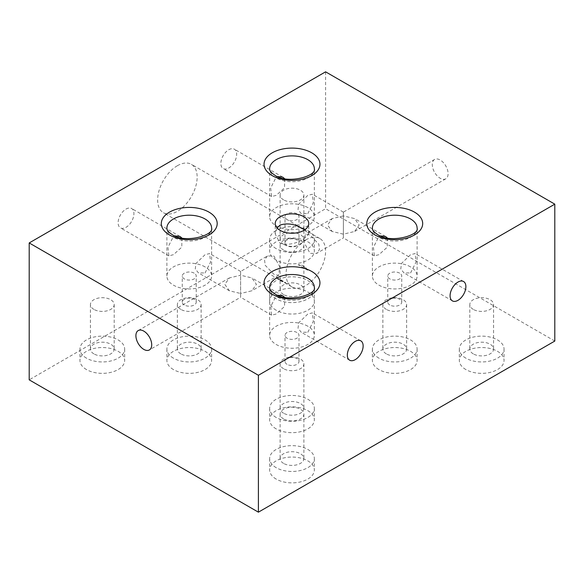 <?xml version="1.0" encoding="UTF-8"?>
<svg xmlns="http://www.w3.org/2000/svg" width="584" height="584" viewBox="0 0 584 584"><rect width="100%" height="100%" fill="white"/><g stroke="black" fill="none" stroke-linecap="round" stroke-linejoin="round"><path stroke-width="0.44" stroke-dasharray="2.92 2.19" d="M283.605 244.375A11.877 6.855 180 0 1 280.123 239.528A11.877 6.855 180 0 1 287.452 233.191A11.877 6.855 180 0 1 300.395 234.673A11.877 6.855 180 0 1 303.877 239.528A11.877 6.855 180 0 1 296.548 245.857A11.877 6.855 180 0 1 283.605 244.375M283.605 199.881A11.877 6.855 180 0 1 280.123 195.034A11.877 6.855 180 0 1 287.452 188.698A11.877 6.855 180 0 1 300.395 190.187A11.877 6.855 180 0 1 303.877 195.034A11.877 6.855 180 0 1 296.548 201.371A11.877 6.855 180 0 1 283.605 199.881M93.915 353.889A11.877 6.855 180 0 1 90.432 349.042A11.877 6.855 180 0 1 97.762 342.706A11.877 6.855 180 0 1 110.704 344.195A11.877 6.855 180 0 1 114.187 349.042A11.877 6.855 180 0 1 106.857 355.379A11.877 6.855 180 0 1 93.915 353.889M93.915 309.396A11.877 6.855 180 0 1 90.432 304.549A11.877 6.855 180 0 1 97.762 298.212A11.877 6.855 180 0 1 110.704 299.702A11.877 6.855 180 0 1 114.187 304.549A11.877 6.855 180 0 1 106.857 310.885A11.877 6.855 180 0 1 93.915 309.396M283.605 463.404A11.877 6.855 180 0 1 280.123 458.557A11.877 6.855 180 0 1 287.452 452.22A11.877 6.855 180 0 1 300.395 453.71A11.877 6.855 180 0 1 303.877 458.557A11.877 6.855 180 0 1 296.548 464.893A11.877 6.855 180 0 1 283.605 463.404M283.605 418.911A11.877 6.855 180 0 1 280.123 414.063A11.877 6.855 180 0 1 287.452 407.734A11.877 6.855 180 0 1 300.395 409.216A11.877 6.855 180 0 1 303.877 414.063A11.877 6.855 180 0 1 296.548 420.4A11.877 6.855 180 0 1 283.605 418.911M473.296 353.889A11.877 6.855 180 0 1 469.813 349.042A11.877 6.855 180 0 1 477.143 342.706A11.877 6.855 180 0 1 490.086 344.195A11.877 6.855 180 0 1 493.568 349.042A11.877 6.855 180 0 1 486.238 355.379A11.877 6.855 180 0 1 473.296 353.889M473.296 309.396A11.877 6.855 180 0 1 469.813 304.549A11.877 6.855 180 0 1 477.143 298.212A11.877 6.855 180 0 1 490.086 299.702A11.877 6.855 180 0 1 493.568 304.549A11.877 6.855 180 0 1 486.238 310.885A11.877 6.855 180 0 1 473.296 309.396M86.505 369.577A22.353 12.906 180 0 1 79.957 360.452A22.353 12.906 180 0 1 93.754 348.524A22.353 12.906 180 0 1 118.114 351.32A22.353 12.906 180 0 1 124.662 360.452A22.353 12.906 180 0 1 110.865 372.373A22.353 12.906 180 0 1 86.505 369.577M86.505 358.167A22.353 12.906 180 0 1 79.957 349.042A22.353 12.906 180 0 1 93.754 337.114A22.353 12.906 180 0 1 118.114 339.917A22.353 12.906 180 0 1 124.662 349.042A22.353 12.906 180 0 1 110.865 360.963A22.353 12.906 180 0 1 86.505 358.167M276.196 479.092A22.353 12.906 180 0 1 269.647 469.967A22.353 12.906 180 0 1 283.444 458.038A22.353 12.906 180 0 1 307.804 460.842A22.353 12.906 180 0 1 314.353 469.967A22.353 12.906 180 0 1 300.556 481.888A22.353 12.906 180 0 1 276.196 479.092M276.196 467.682A22.353 12.906 180 0 1 269.647 458.557A22.353 12.906 180 0 1 283.444 446.636A22.353 12.906 180 0 1 307.804 449.432A22.353 12.906 180 0 1 314.353 458.557A22.353 12.906 180 0 1 300.556 470.485A22.353 12.906 180 0 1 276.196 467.682M465.886 369.577A22.353 12.906 180 0 1 459.338 360.452A22.353 12.906 180 0 1 473.135 348.524A22.353 12.906 180 0 1 497.495 351.32A22.353 12.906 180 0 1 504.043 360.452A22.353 12.906 180 0 1 490.246 372.373A22.353 12.906 180 0 1 465.886 369.577M465.886 358.167A22.353 12.906 180 0 1 459.338 349.042A22.353 12.906 180 0 1 473.135 337.114A22.353 12.906 180 0 1 497.495 339.917A22.353 12.906 180 0 1 504.043 349.042A22.353 12.906 180 0 1 490.246 360.963A22.353 12.906 180 0 1 465.886 358.167M276.196 260.055A22.353 12.906 180 0 1 269.647 250.93A22.353 12.906 180 0 1 283.444 239.009A22.353 12.906 180 0 1 307.804 241.805A22.353 12.906 180 0 1 314.353 250.93A22.353 12.906 180 0 1 300.556 262.858A22.353 12.906 180 0 1 276.196 260.055M276.196 248.653A22.353 12.906 180 0 1 269.647 239.528A22.353 12.906 180 0 1 283.444 227.599A22.353 12.906 180 0 1 307.804 230.395A22.353 12.906 180 0 1 314.353 239.528A22.353 12.906 180 0 1 300.556 251.448A22.353 12.906 180 0 1 276.196 248.653M283.605 294.57A11.877 6.855 180 0 1 280.123 289.722A11.877 6.855 180 0 1 287.452 283.386A11.877 6.855 180 0 1 300.395 284.868A11.877 6.855 180 0 1 303.877 289.722A11.877 6.855 180 0 1 296.548 296.051A11.877 6.855 180 0 1 283.605 294.57M283.605 250.076A11.877 6.855 180 0 1 280.123 245.229A11.877 6.855 180 0 1 287.452 238.892A11.877 6.855 180 0 1 300.395 240.382A11.877 6.855 180 0 1 303.877 245.229A11.877 6.855 180 0 1 296.548 251.565A11.877 6.855 180 0 1 283.605 250.076M287.058 245.681A6.986 4.037 180 0 1 285.014 242.827A6.986 4.037 180 0 1 289.328 239.104A6.986 4.037 180 0 1 296.942 239.973A6.986 4.037 180 0 1 298.986 242.827A6.986 4.037 180 0 1 294.672 246.558A6.986 4.037 180 0 1 287.058 245.681M283.605 413.209A11.877 6.855 180 0 1 280.123 408.362A11.877 6.855 180 0 1 287.452 402.026A11.877 6.855 180 0 1 300.395 403.515A11.877 6.855 180 0 1 303.877 408.362A11.877 6.855 180 0 1 296.548 414.698A11.877 6.855 180 0 1 283.605 413.209M283.605 368.716A11.877 6.855 180 0 1 280.123 363.868A11.877 6.855 180 0 1 287.452 357.539A11.877 6.855 180 0 1 300.395 359.021A11.877 6.855 180 0 1 303.877 363.868A11.877 6.855 180 0 1 296.548 370.205A11.877 6.855 180 0 1 283.605 368.716M287.058 364.321A6.986 4.037 180 0 1 285.014 361.474A6.986 4.037 180 0 1 289.328 357.744A6.986 4.037 180 0 1 296.942 358.62A6.986 4.037 180 0 1 298.986 361.474A6.986 4.037 180 0 1 294.672 365.197A6.986 4.037 180 0 1 287.058 364.321M386.352 353.889A11.877 6.855 180 0 1 382.87 349.042A11.877 6.855 180 0 1 390.207 342.706A11.877 6.855 180 0 1 403.15 344.195A11.877 6.855 180 0 1 406.625 349.042A11.877 6.855 180 0 1 399.295 355.379A11.877 6.855 180 0 1 386.352 353.889M386.352 309.396A11.877 6.855 180 0 1 382.87 304.549A11.877 6.855 180 0 1 390.207 298.212A11.877 6.855 180 0 1 403.15 299.702A11.877 6.855 180 0 1 406.625 304.549A11.877 6.855 180 0 1 399.295 310.885A11.877 6.855 180 0 1 386.352 309.396M389.805 305.001A6.986 4.037 180 0 1 387.761 302.147A6.986 4.037 180 0 1 392.076 298.424A6.986 4.037 180 0 1 399.69 299.3A6.986 4.037 180 0 1 401.734 302.147A6.986 4.037 180 0 1 397.419 305.877A6.986 4.037 180 0 1 389.805 305.001M180.85 353.889A11.877 6.855 180 0 1 177.375 349.042A11.877 6.855 180 0 1 184.705 342.706A11.877 6.855 180 0 1 197.648 344.195A11.877 6.855 180 0 1 201.13 349.042A11.877 6.855 180 0 1 193.793 355.379A11.877 6.855 180 0 1 180.85 353.889M180.85 309.396A11.877 6.855 180 0 1 177.375 304.549A11.877 6.855 180 0 1 184.705 298.212A11.877 6.855 180 0 1 197.648 299.702A11.877 6.855 180 0 1 201.13 304.549A11.877 6.855 180 0 1 193.793 310.885A11.877 6.855 180 0 1 180.85 309.396M184.31 305.001A6.986 4.037 180 0 1 182.266 302.147A6.986 4.037 180 0 1 186.581 298.424A6.986 4.037 180 0 1 194.195 299.3A6.986 4.037 180 0 1 196.239 302.147A6.986 4.037 180 0 1 191.924 305.877A6.986 4.037 180 0 1 184.31 305.001M378.943 369.577A22.353 12.906 180 0 1 372.395 360.452A22.353 12.906 180 0 1 386.192 348.524A22.353 12.906 180 0 1 410.559 351.32A22.353 12.906 180 0 1 417.107 360.452A22.353 12.906 180 0 1 403.303 372.373A22.353 12.906 180 0 1 378.943 369.577M378.943 358.167A22.353 12.906 180 0 1 372.395 349.042A22.353 12.906 180 0 1 386.192 337.114A22.353 12.906 180 0 1 410.559 339.917A22.353 12.906 180 0 1 417.107 349.042A22.353 12.906 180 0 1 403.303 360.963A22.353 12.906 180 0 1 378.943 358.167M276.196 428.897A22.353 12.906 180 0 1 269.647 419.772A22.353 12.906 180 0 1 283.444 407.844A22.353 12.906 180 0 1 307.804 410.647A22.353 12.906 180 0 1 314.353 419.772A22.353 12.906 180 0 1 300.556 431.693A22.353 12.906 180 0 1 276.196 428.897M276.196 417.487A22.353 12.906 180 0 1 269.647 408.362A22.353 12.906 180 0 1 283.444 396.441A22.353 12.906 180 0 1 307.804 399.237A22.353 12.906 180 0 1 314.353 408.362A22.353 12.906 180 0 1 300.556 420.283A22.353 12.906 180 0 1 276.196 417.487M173.441 369.577A22.353 12.906 180 0 1 166.893 360.452A22.353 12.906 180 0 1 180.697 348.524A22.353 12.906 180 0 1 205.057 351.32A22.353 12.906 180 0 1 211.605 360.452A22.353 12.906 180 0 1 197.808 372.373A22.353 12.906 180 0 1 173.441 369.577M173.441 358.167A22.353 12.906 180 0 1 166.893 349.042A22.353 12.906 180 0 1 180.697 337.114A22.353 12.906 180 0 1 205.057 339.917A22.353 12.906 180 0 1 211.605 349.042A22.353 12.906 180 0 1 197.808 360.963A22.353 12.906 180 0 1 173.441 358.167M276.196 310.257A22.353 12.906 180 0 1 269.647 301.125A22.353 12.906 180 0 1 283.444 289.204A22.353 12.906 180 0 1 307.804 292A22.353 12.906 180 0 1 314.353 301.125A22.353 12.906 180 0 1 300.556 313.053A22.353 12.906 180 0 1 276.196 310.257M276.196 298.847A22.353 12.906 180 0 1 269.647 289.722A22.353 12.906 180 0 1 283.444 277.794A22.353 12.906 180 0 1 307.804 280.59A22.353 12.906 180 0 1 314.353 289.722A22.353 12.906 180 0 1 300.556 301.643A22.353 12.906 180 0 1 276.196 298.847M434.606 159.454A11.176 6.453 -120 0 0 432.89 168.411A11.176 6.453 -120 0 0 440.197 178.259A11.176 6.453 -120 0 0 445.782 178.813A11.176 6.453 -120 0 0 447.497 169.856A11.176 6.453 -120 0 0 440.197 160.009A11.176 6.453 -120 0 0 434.606 159.454L343.377 212.131L343.377 215.905L354.554 218.584L359.182 225.037L354.554 231.49L343.377 234.162L343.377 215.905C343.377 211.072 343.377 211.072 343.377 215.905L332.194 218.584L327.566 225.037L332.194 231.49L343.377 234.162L343.377 237.943L316.543 253.434L310.111 253.368L304.228 242.732L305.366 234.074L310.111 235.111L318.82 244.119L319.448 249.587L316.543 253.434M267.457 255.96L264.552 259.792L265.18 265.267L273.889 274.276L278.634 275.32L279.772 266.662L273.889 256.026L267.457 255.96L240.623 271.451L240.623 275.232L251.806 277.904L256.434 284.357L251.806 290.81L240.623 293.482L240.623 275.232C240.623 270.399 240.623 270.399 240.623 275.232L229.446 277.904L224.818 284.357L229.446 290.81L240.623 293.482L240.623 297.263L149.394 349.933M126.02 209.065A11.176 6.453 -60 0 1 131.612 208.51A11.176 6.453 -60 0 1 133.32 217.467A11.176 6.453 -60 0 1 126.02 227.315A11.176 6.453 -60 0 1 120.435 227.869A11.176 6.453 -60 0 1 118.72 218.912A11.176 6.453 -60 0 1 126.02 209.065M181.894 238.009L181.799 247.156L173.441 254.697L168.878 255.836L167.936 247.287L173.441 236.44L174.682 235.885M307.804 332.267L313.316 321.434L312.374 312.871L307.804 314.017L298.731 322.799L298.03 328.252L301.198 332.23L307.804 332.267M284.642 297.329L284.547 306.476L276.196 314.017L271.626 315.163L270.684 306.607L276.196 295.767L277.437 295.205M410.559 272.947L416.064 262.114L415.122 253.551L410.559 254.697L401.485 263.479L400.777 268.932L403.945 272.911L410.559 272.947M387.396 238.009L387.294 247.156L378.943 254.697L374.373 255.836L373.431 247.287L378.943 236.44L380.184 235.885M228.767 149.745A11.176 6.453 -60 0 1 234.359 149.19A11.176 6.453 -60 0 1 236.075 158.147A11.176 6.453 -60 0 1 228.767 167.995A11.176 6.453 -60 0 1 223.183 168.55A11.176 6.453 -60 0 1 221.467 159.593A11.176 6.453 -60 0 1 228.767 149.745M284.642 178.689L284.547 187.836L276.196 195.377L271.626 196.516L270.684 187.96L276.196 177.12L277.437 176.565M280.145 279.794L285.853 282.751A16.768 9.68 0 0 1 280.145 280.59A16.768 9.68 0 0 1 276.4 277.298L280.145 279.794M307.6 270.202C305.753 266.581 302.607 264.764 298.147 264.742L307.6 270.202A16.768 9.68 0 0 0 298.147 264.742M177.397 165.71A27.944 16.133 -60 0 1 191.369 164.33A27.944 16.133 -60 0 1 195.647 186.719A27.944 16.133 -60 0 1 177.397 211.342A27.944 16.133 -60 0 1 163.425 212.729A27.944 16.133 -60 0 1 159.14 190.34A27.944 16.133 -60 0 1 177.397 165.71M304.519 229.987L308.768 234.031L303.855 238.725C295.906 243.893 288 245.411 280.145 243.287L275.232 234.031L277.035 227.921M305.833 239.863A27.944 16.133 -60 0 1 319.806 238.484A27.944 16.133 -60 0 1 324.083 260.873A27.944 16.133 -60 0 1 305.833 285.496A27.944 16.133 -60 0 1 291.861 286.883A27.944 16.133 -60 0 1 287.576 264.486A27.944 16.133 -60 0 1 305.833 239.863M307.804 326.222A22.353 12.906 0 0 0 283.444 323.426A22.353 12.906 0 0 0 269.647 335.347A22.353 12.906 0 0 0 276.196 344.48A22.353 12.906 0 0 0 300.556 347.276A22.353 12.906 0 0 0 314.353 335.347A22.353 12.906 0 0 0 307.804 326.222M205.057 266.903A22.353 12.906 0 0 0 180.697 264.107A22.353 12.906 0 0 0 166.893 276.028A22.353 12.906 0 0 0 173.441 285.153A22.353 12.906 0 0 0 197.808 287.956A22.353 12.906 0 0 0 211.605 276.028A22.353 12.906 0 0 0 205.057 266.903M307.804 207.583A22.353 12.906 0 0 0 283.444 204.78A22.353 12.906 0 0 0 269.647 216.708A22.353 12.906 0 0 0 276.196 225.833A22.353 12.906 0 0 0 300.556 228.629A22.353 12.906 0 0 0 314.353 216.708A22.353 12.906 0 0 0 307.804 207.583M410.559 266.903A22.353 12.906 0 0 0 386.192 264.107A22.353 12.906 0 0 0 372.395 276.028A22.353 12.906 0 0 0 378.943 285.153A22.353 12.906 0 0 0 403.303 287.956A22.353 12.906 0 0 0 417.107 276.028A22.353 12.906 0 0 0 410.559 266.903M205.057 272.947L210.569 262.114L209.627 253.551L205.057 254.697L195.983 263.479L195.282 268.932L198.451 272.911L205.057 272.947M307.804 213.627L313.316 202.794L312.374 194.231L307.804 195.377L298.731 204.159L298.03 209.605L301.198 213.591L307.804 213.627M296.942 213.853A6.986 4.037 0 0 0 289.328 212.977A6.986 4.037 0 0 0 285.014 216.708A6.986 4.037 0 0 0 287.058 219.562A6.986 4.037 0 0 0 294.672 220.431A6.986 4.037 0 0 0 298.986 216.708A6.986 4.037 0 0 0 296.942 213.853M194.195 273.173A6.986 4.037 0 0 0 186.581 272.305A6.986 4.037 0 0 0 182.266 276.028A6.986 4.037 0 0 0 184.31 278.882A6.986 4.037 0 0 0 191.924 279.758A6.986 4.037 0 0 0 196.239 276.028A6.986 4.037 0 0 0 194.195 273.173M296.942 332.5A6.986 4.037 0 0 0 289.328 331.624A6.986 4.037 0 0 0 285.014 335.347A6.986 4.037 0 0 0 287.058 338.202A6.986 4.037 0 0 0 294.672 339.078A6.986 4.037 0 0 0 298.986 335.347A6.986 4.037 0 0 0 296.942 332.5M399.69 273.173A6.986 4.037 0 0 0 392.076 272.305A6.986 4.037 0 0 0 387.761 276.028A6.986 4.037 0 0 0 389.805 278.882A6.986 4.037 0 0 0 397.419 279.758A6.986 4.037 0 0 0 401.734 276.028A6.986 4.037 0 0 0 399.69 273.173M554.8 341.056L325.595 208.722L29.2 379.841M325.595 71.825L325.595 208.722M276.4 277.298L285.853 282.751M343.377 234.162C343.377 238.995 343.377 238.995 343.377 234.162L343.377 215.905M240.623 293.482C240.623 298.314 240.623 298.314 240.623 293.482L240.623 275.232M372.395 276.028L372.395 228.118A22.353 12.906 0 0 0 378.943 237.243A22.353 12.906 0 0 0 403.303 240.039A22.353 12.906 0 0 0 417.107 228.118L417.107 276.028M269.647 335.347L269.647 287.438A22.353 12.906 0 0 0 276.196 296.562A22.353 12.906 0 0 0 300.556 299.358A22.353 12.906 0 0 0 314.353 287.438L314.353 335.347M166.893 276.028L166.893 228.118A22.353 12.906 0 0 0 173.441 237.243A22.353 12.906 0 0 0 197.808 240.039A22.353 12.906 0 0 0 211.605 228.118L211.605 276.028M269.647 216.708L269.647 168.791A22.353 12.906 0 0 0 276.196 177.916A22.353 12.906 0 0 0 300.556 180.719A22.353 12.906 0 0 0 314.353 168.791L314.353 216.708M280.123 195.034L280.123 239.528M90.432 304.549L90.432 349.042M280.123 414.063L280.123 458.557M469.813 304.549L469.813 349.042M79.957 349.042L79.957 360.452M269.647 458.557L269.647 469.967M459.338 349.042L459.338 360.452M269.647 239.528L269.647 250.93M280.123 245.229L280.123 289.722M280.123 363.868L280.123 408.362M382.87 304.549L382.87 349.042M177.375 304.549L177.375 349.042M372.395 349.042L372.395 360.452M269.647 408.362L269.647 419.772M166.893 349.042L166.893 360.452M269.647 289.722L269.647 301.125M332.194 218.584L305.366 234.074M229.446 277.904L138.218 330.573M180.054 236.476L131.612 208.51M360.817 340.844L312.374 312.871M282.802 295.803L251.806 277.904M463.565 281.517L415.122 253.551M385.549 236.476L354.554 218.584M282.802 177.156L234.359 149.19M319.806 238.484L191.369 164.33M275.232 234.031L275.232 223.548M240.623 271.451L209.627 253.551M343.377 212.131L312.374 194.231M285.014 242.827L285.014 216.708M182.266 302.147L182.266 276.028M285.014 361.474L285.014 335.347M387.761 302.147L387.761 276.028M401.734 302.147L401.734 276.028M298.986 361.474L298.986 335.347M196.239 302.147L196.239 276.028M298.986 242.827L298.986 216.708M332.194 231.49L301.198 213.591M229.446 290.81L198.451 272.911M308.768 234.031L308.768 223.548M291.861 286.883L163.425 212.729M271.626 196.516L223.183 168.55M374.373 255.836L343.377 237.943M452.388 300.884L403.945 272.911M271.626 315.163L240.623 297.263M349.641 360.204L301.198 332.23M168.878 255.836L120.435 227.869M278.634 275.32L251.806 290.81M445.782 178.813L354.554 231.49M314.353 289.722L314.353 301.125M211.605 349.042L211.605 360.452M314.353 408.362L314.353 419.772M417.107 349.042L417.107 360.452M201.13 304.549L201.13 349.042M406.625 304.549L406.625 349.042M303.877 363.868L303.877 408.362M303.877 245.229L303.877 289.722M314.353 239.528L314.353 250.93M504.043 349.042L504.043 360.452M314.353 458.557L314.353 469.967M124.662 349.042L124.662 360.452M493.568 304.549L493.568 349.042M303.877 414.063L303.877 458.557M114.187 304.549L114.187 349.042M303.877 195.034L303.877 239.528"/><path stroke-width="0.88" d="M143.803 331.128A11.176 6.453 -120 0 0 138.218 330.573A11.176 6.453 -120 0 0 136.503 339.53A11.176 6.453 -120 0 0 143.803 349.385A11.176 6.453 -120 0 0 149.394 349.933A11.176 6.453 -120 0 0 151.11 340.976A11.176 6.453 -120 0 0 143.803 331.128M174.682 235.885L180.054 236.476L181.894 238.009M355.233 341.399A11.176 6.453 -60 0 1 360.817 340.844A11.176 6.453 -60 0 1 362.533 349.801A11.176 6.453 -60 0 1 355.233 359.649A11.176 6.453 -60 0 1 349.641 360.204A11.176 6.453 -60 0 1 347.925 351.247A11.176 6.453 -60 0 1 355.233 341.399M277.437 295.205L282.802 295.803L284.642 297.329M457.98 282.072A11.176 6.453 -60 0 1 463.565 281.517A11.176 6.453 -60 0 1 465.28 290.474A11.176 6.453 -60 0 1 457.98 300.329A11.176 6.453 -60 0 1 452.388 300.884A11.176 6.453 -60 0 1 450.68 291.927A11.176 6.453 -60 0 1 457.98 282.072M380.184 235.885L385.549 236.476L387.396 238.009M277.437 176.565L282.802 177.156L284.642 178.689M277.035 227.921L280.145 225.037C288.087 222.65 295.986 224.168 303.855 229.6L304.519 229.987M303.855 216.708A16.768 9.68 0 0 0 285.583 214.605A16.768 9.68 0 0 0 275.232 223.548A16.768 9.68 0 0 0 280.145 230.395A16.768 9.68 0 0 0 298.417 232.498A16.768 9.68 0 0 0 308.768 223.548A16.768 9.68 0 0 0 303.855 216.708M554.8 204.159L325.595 71.825L29.2 242.944L29.2 379.841L258.405 512.175L554.8 341.056L554.8 204.159L258.405 375.278L258.405 512.175M29.2 242.944L258.405 375.278M417.107 228.118A22.353 12.906 0 0 0 410.559 218.985A22.353 12.906 0 0 0 386.192 216.189A22.353 12.906 0 0 0 372.395 228.118C372.585 228.468 371.417 230.395 377.782 234.68C390.681 243.776 419.786 235.228 417.107 228.118M414.509 212.145A27.944 16.133 180 0 1 414.509 234.958A27.944 16.133 180 0 1 374.986 234.958A27.944 16.133 180 0 1 374.986 212.145A27.944 16.133 180 0 1 414.509 212.145M314.353 287.438A22.353 12.906 0 0 0 307.804 278.312A22.353 12.906 0 0 0 283.444 275.509A22.353 12.906 0 0 0 269.647 287.438C269.837 287.788 268.669 289.722 275.035 294C287.934 303.096 317.032 294.548 314.353 287.438M311.761 271.465A27.944 16.133 180 0 1 311.761 294.278A27.944 16.133 180 0 1 272.239 294.278A27.944 16.133 180 0 1 272.239 271.465A27.944 16.133 180 0 1 311.761 271.465M211.605 228.118A22.353 12.906 0 0 0 205.057 218.985A22.353 12.906 0 0 0 180.697 216.189A22.353 12.906 0 0 0 166.893 228.118C167.09 228.468 165.922 230.395 172.287 234.68C185.186 243.776 214.284 235.228 211.605 228.118M209.014 212.145A27.944 16.133 180 0 1 209.014 234.958A27.944 16.133 180 0 1 169.491 234.958A27.944 16.133 180 0 1 169.491 212.145A27.944 16.133 180 0 1 209.014 212.145M314.353 168.791A22.353 12.906 0 0 0 307.804 159.666A22.353 12.906 0 0 0 283.444 156.87A22.353 12.906 0 0 0 269.647 168.791C269.837 169.148 268.669 171.076 275.035 175.361C287.934 184.449 317.032 175.908 314.353 168.791M311.761 152.818A27.944 16.133 180 0 1 311.761 175.638A27.944 16.133 180 0 1 272.239 175.638A27.944 16.133 180 0 1 272.239 152.818A27.944 16.133 180 0 1 311.761 152.818"/></g></svg>
